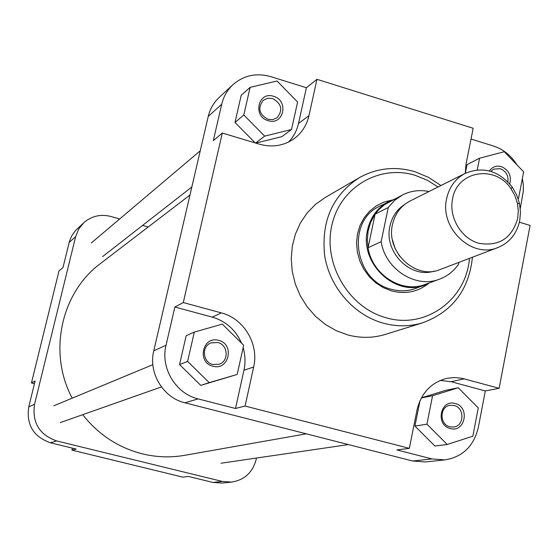 <?xml version="1.0" encoding="UTF-8"?>
<svg xmlns="http://www.w3.org/2000/svg" width="558" height="558" viewBox="0 0 558 558"><rect width="100%" height="100%" fill="white"/><g stroke="black" fill="none" stroke-linecap="round" stroke-linejoin="round"><path stroke-width="0.84" d="M218.701 340.408C234.96 344.07 228.961 371.049 212.898 366.208C196.514 362.554 202.687 335.435 218.701 340.408M212.814 364.514L219.134 364.248C229.164 361.214 228.11 344.704 217.773 342.486L210.966 342.905C201.312 346.302 202.68 362.372 212.814 364.514M273.594 96.332C289.232 100.524 283.576 125.948 268.126 120.647C252.362 116.469 258.173 90.919 273.594 96.332M267.973 119.314L272.82 119.628L277.131 117.717C283.094 110.045 281.595 103.655 272.639 98.557L267.624 98.257L263.202 100.342C257.524 108.05 259.114 114.376 267.973 119.314M489.394 170.957C492.358 166.786 496.355 165.342 501.384 166.619C508.91 170.057 511.693 175.812 509.726 183.889M507.871 181.859C508.561 175.526 506.029 171.139 500.282 168.704L493.649 169.158L490.817 171.355M455.182 403.525C470.22 406.894 465.177 433.05 450.299 428.537C435.142 425.182 440.332 398.893 455.182 403.525M449.915 426.828L453.731 427.037C464.451 425.998 464.73 407.738 454.086 405.471L449.957 405.296C439.439 406.622 439.383 424.624 449.915 426.828M428.488 283.583C417.621 291.98 405.317 294.422 391.583 290.906L383.395 287.691L375.841 282.878L369.236 276.649L363.816 269.249L359.805 260.956L357.357 252.09L356.562 243.002L357.455 234.039L359.987 225.544L364.06 217.85L369.515 211.238L376.127 205.958L383.653 202.198L391.8 200.106M394.318 199.192L379.496 206.279C345.925 221.373 354.142 280.709 391.256 289.26C399.612 291.548 407.731 291.283 415.612 288.472L430.867 282.341M359.178 177.751L325.195 197.511L315.535 204.368L307.186 212.933L300.399 222.963L295.384 234.179L292.301 246.252L291.248 258.828L292.259 271.544L295.322 284.015L300.33 295.873L307.144 306.767L315.563 316.372L325.328 324.414L336.153 330.65L347.704 334.905C360.531 338.315 373.079 338.148 385.355 334.402L422.894 322.726C409.99 326.66 396.787 326.814 383.276 323.173C353.995 315.11 329.848 287.53 324.714 255.955C320.976 221.428 332.463 195.356 359.178 177.751C376.866 167.965 395.538 165.977 415.187 171.801L428.635 177.423L440.932 185.542M241.516 343.114C235.629 329.855 225.892 321.199 212.284 317.132L174.87 307.019L166.033 345.283C160.272 367.952 175.686 393.669 198.104 398.886L235.497 408.484L245.081 406.043L409.342 448.346L396.912 449.929L431.983 458.934L444.907 459.904C462.638 456.96 473.756 446.219 478.269 427.686L485.314 390.942L451.087 381.693L440.29 380.423M420.028 400.588L414.943 426.089L434.87 446.016L447.195 444.468L472.835 436.216L478.269 407.94L458.257 387.747L432.569 395.727L426.94 424.178L447.195 444.468M458.257 387.747L445.821 390.286L421.381 397.868M520.272 208.566L523.341 191.003L523.313 184.712L522.372 178.434M516.924 164.84C511.142 155.536 503.323 149.265 493.46 146.022L471.022 139.033M518.131 198.634L518.515 198.529L523.641 171.822L504.286 151.72L479.573 158.214L467.046 164.624L465.316 173.315C483.312 166.11 498.971 170.727 512.293 187.181L516.722 195.007L519.491 203.558L520.475 212.103L519.742 220.556C516.882 233.662 509.607 242.653 497.938 247.536C471.894 258.933 439.432 228.187 446.651 198.592C449.246 186.951 455.468 178.525 465.316 173.315L410.011 201.047C400.804 205.916 394.966 213.735 392.497 224.504C385.648 251.888 415.759 280.165 440.109 269.528L497.938 247.536M288.549 142.046C293.55 136.863 296.87 130.663 298.502 123.457L306.405 87.739L270.853 76.662C256.464 72.631 243.825 75.309 232.944 84.69C227.322 89.964 223.584 96.471 221.735 104.22L213.323 140.63L222.307 133.041L259.4 144.18C272.144 147.689 283.68 145.889 293.996 138.782C301.739 133.027 306.726 125.327 308.958 115.673L316.958 79.313L473.17 128.284L466.056 163.933L465.253 173.35M255.808 143.099L281.909 136.633L291.513 129.498L297.609 102.016L277.04 81.001L250.117 87.355L243.818 114.997L264.645 136.131L291.513 129.498M250.117 87.355L241.209 95.272L234.988 122.446L255.201 142.918M235.497 408.484L243.958 370.219C245.583 362.672 245.304 355.16 243.135 347.683M194.317 332.066L186.163 335.735L179.564 364.555L200.768 385.39L237.206 374.418L243.672 345.256L222.363 324.135L194.317 332.066L187.621 361.41L209.208 382.642L237.206 374.418M485.314 390.942L499.138 388.291L461.85 378.261L454.233 377.536L446.665 378.387C430.992 382.579 421.088 393.167 416.959 410.172L409.342 448.346M499.138 388.291L530.1 225.432L519.386 222.217M245.081 406.043L253.66 367.038C259.163 344.174 243.909 318.541 221.386 312.905L183.289 302.562L222.307 133.041M444.907 459.904L425.266 461.947L412.655 461.006L184.928 402.799C163.124 397.749 148.149 372.8 153.778 350.78L166.033 345.283M221.735 104.22L208.232 116.455L153.778 350.78M208.232 116.455C210.038 108.922 213.686 102.581 219.168 97.441L232.944 84.69M174.87 307.019L183.289 302.562M306.405 87.739L316.958 79.313M187.621 361.41L179.564 364.555M209.208 382.642L200.768 385.39M243.818 114.997L234.988 122.446M264.645 136.131L255.641 143.05M479.573 158.214L477.25 169.925M518.515 198.529L518.145 198.683M432.569 395.727L421.318 397.973M426.94 424.178L414.943 426.089M517.671 218.555L518.319 211.022L517.447 203.398L514.971 195.774L511.023 188.792C495.267 164.401 457.072 170.685 452.552 198.976C448.716 217.348 460.992 238.196 478.548 243.204C498.664 246.762 511.7 238.545 517.671 218.555M388.528 201.605C377.529 207.59 370.533 217.041 367.541 229.966C359.143 263.153 395.441 297.512 425.168 284.971M428.997 191.527C419.665 189.629 410.841 190.773 402.52 194.951L384.553 204.653L378.505 209.954L374.411 215.186L370.463 222.788L368.071 231.186L367.345 240.031L368.078 247.696C372.158 274.864 402.039 293.787 425.356 284.364L439.53 279.167C447.39 276.203 453.745 271.202 458.585 264.15L458.941 262.365M402.52 194.951L394.68 200.308L388.263 207.485L375.095 214.181L368.078 247.696L381.156 241.684C385.348 269.409 415.808 288.758 439.53 279.167M381.156 241.684L388.263 207.485M306.321 433.831L184.803 455.3C170.671 457.762 156.512 457.281 142.325 453.849C118.317 447.69 98.445 434.633 82.724 414.678M72.212 398.161C47.807 352.83 61.003 292.594 100.51 263.502L189.971 195.028M212.975 482.447L222.335 481.442L231.64 482.084L222.112 483.075L212.975 482.447L188.346 476.441L182.808 477.139L71.94 450.125L72.414 448.144M71.94 450.125L76.132 449.057L50.408 442.78C33.438 436.768 26.219 424.805 28.751 406.88L35.112 380.995L31.443 382.941L34.45 383.702M31.443 382.941L59.022 270.874L62.998 267.519L69.45 241.377L71.591 236.083L75.525 230.517L83.77 222.761L78.706 229.052L75.651 236.592L69.15 242.486M231.64 482.084C244.467 479.992 252.635 472.48 256.143 459.548L256.471 458.041M148.212 226.994L142.59 225.411M119.691 218.952L110.84 216.462C100.6 213.902 91.582 216.002 83.77 222.761M28.751 406.88L34.547 404.278L75.651 236.592M34.547 404.278C31.973 422.573 39.339 434.787 56.651 440.925L50.408 442.78M222.335 481.442L56.651 440.925M438.058 186.986L427.121 180.143L415.305 175.372C379.294 164.094 339.759 187.307 331.724 225.878C323.138 264.276 348.98 307.814 386.073 317.739C425.482 329.639 466.425 299.618 469.431 258.375M198.104 398.886L184.928 402.799M412.655 461.006L431.983 458.934M212.284 317.132L221.386 312.905M243.958 370.219L253.66 367.038M298.502 123.457L308.958 115.673M451.087 381.693L464.347 378.847M392.462 239.898L395.071 248.47L399.619 256.185M433.866 271.195C410.214 278.819 383.625 251.658 389.958 226.081C392.072 216.678 396.933 209.487 404.564 204.514M472.438 257.231C469.006 289.811 452.489 311.643 422.894 322.726M91.345 242.939L200.245 150.799M102.581 256.624L191.84 186.972M53.847 405.792L152.85 364.674M60.257 422.601L161.415 386.931M220.982 463.231L348.415 444.587M511.023 188.792L512.293 187.181M517.447 203.398L519.491 203.558"/></g></svg>
